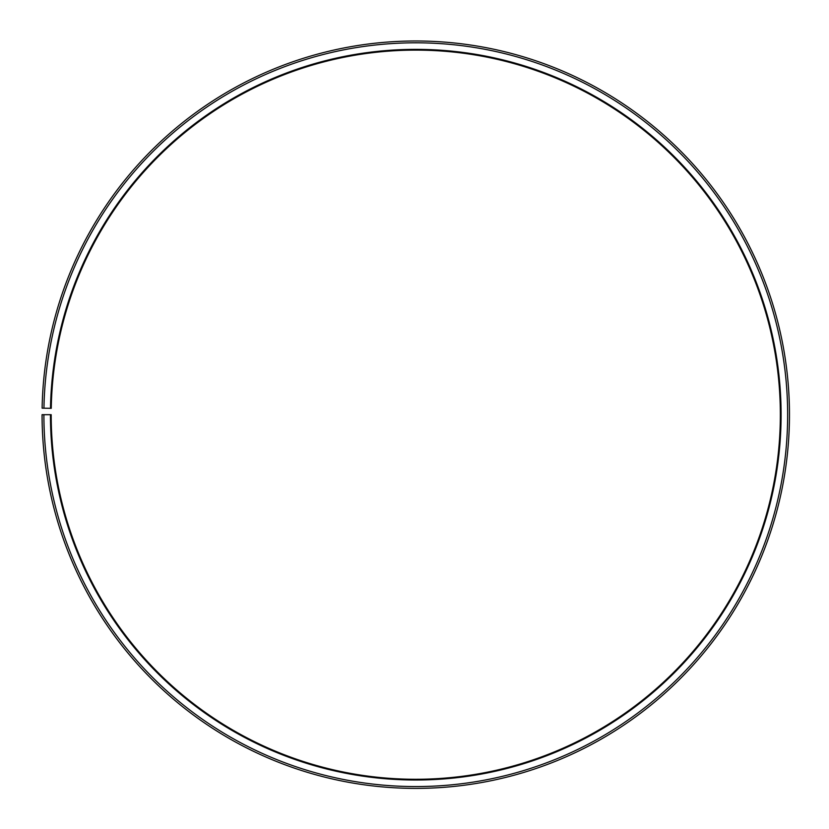 <?xml version="1.0" encoding="UTF-8"?>
<svg xmlns="http://www.w3.org/2000/svg" width="829" height="829" viewBox="0 0 829 829"><rect width="100%" height="100%" fill="white"/><g stroke="black" fill="none" stroke-linecap="round" stroke-linejoin="round"><path stroke-width="1.24" d="M51.243 408.324A364.584 364.584 0 0 1 601.719 101.097A364.584 364.584 0 0 1 596.217 731.489A364.584 364.584 0 0 1 51.18 414.687L50.455 414.687A365.309 365.309 0 0 0 596.579 732.121A365.309 365.309 0 0 0 602.092 100.464A365.309 365.309 0 0 0 50.507 408.314L51.243 408.324M43.896 414.687A371.879 371.879 0 0 0 599.833 737.82A371.879 371.879 0 0 0 605.439 94.817A371.879 371.879 0 0 0 43.947 408.2L42.124 408.169A373.703 373.703 0 0 1 606.372 93.252A373.703 373.703 0 0 1 600.735 739.406A373.703 373.703 0 0 1 42.072 414.687L50.455 414.687M43.947 408.2L50.507 408.314"/></g></svg>
